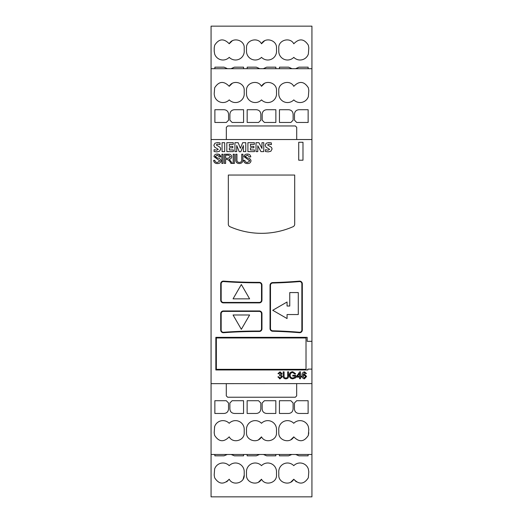 <?xml version="1.0" encoding="UTF-8"?>
<svg xmlns="http://www.w3.org/2000/svg" width="523" height="523" viewBox="0 0 523 523"><rect width="100%" height="100%" fill="white"/><g stroke="black" fill="none" stroke-linecap="round" stroke-linejoin="round"><path stroke-width="0.78" d="M300.039 420.636A8.741 8.741 0 0 1 308.335 426.611L308.786 429.376L308.335 435.391C304.105 441.968 299.254 442.458 293.782 436.868C290.128 443.883 278.328 440.634 278.779 432.737L278.779 430.115A8.741 8.741 0 0 1 293.763 423.29A8.741 8.741 0 0 1 300.039 420.636M214.188 432.737L214.633 426.611A8.741 8.741 0 0 1 229.205 423.29A8.741 8.741 0 0 1 244.228 429.376L244.228 432.737C244.672 440.647 232.84 443.883 229.205 436.842C223.739 442.458 218.882 441.974 214.639 435.391L214.188 432.737L214.639 435.391M267.763 420.636A8.741 8.741 0 0 1 276.504 429.376L276.504 432.737C276.955 440.634 265.154 443.883 261.5 436.868C257.846 443.883 246.052 440.634 246.496 432.737L246.496 430.115A8.741 8.741 0 0 1 261.487 423.29A8.741 8.741 0 0 1 267.763 420.636M300.039 462.999A8.741 8.741 0 0 1 308.335 468.981L308.786 471.746L308.335 477.761C304.105 484.331 299.254 484.828 293.782 479.238C290.128 486.246 278.328 483.004 278.779 475.106L278.779 472.485A8.741 8.741 0 0 1 293.763 465.66A8.741 8.741 0 0 1 300.039 462.999M214.188 475.1L214.633 468.981A8.741 8.741 0 0 1 229.205 465.66A8.741 8.741 0 0 1 244.228 471.746L244.228 475.106C244.672 483.017 232.84 486.253 229.205 479.212C223.739 484.828 218.882 484.344 214.639 477.761L214.188 475.1L214.639 477.761M267.763 462.999A8.741 8.741 0 0 1 276.504 471.746L276.504 475.106C276.955 483.004 265.154 486.246 261.5 479.238C257.846 486.246 246.052 483.004 246.496 475.106L246.496 472.485A8.741 8.741 0 0 1 261.487 465.66A8.741 8.741 0 0 1 267.763 462.999M214.665 45.24L214.214 47.9L214.665 45.24C218.895 38.669 223.746 38.172 229.218 43.762C232.872 36.754 244.672 39.996 244.221 47.894L244.221 50.515A8.741 8.741 0 0 1 229.237 57.34A8.741 8.741 0 0 1 214.665 54.019L214.214 51.254L214.665 54.019M276.536 51.254A8.741 8.741 0 0 1 261.513 57.34A8.741 8.741 0 0 1 246.496 51.254L246.496 47.894C246.045 39.996 257.846 36.754 261.5 43.762C265.154 36.754 276.948 39.996 276.504 47.894L276.504 50.515A8.741 8.741 0 0 1 276.536 51.254M214.214 93.8L214.665 87.792C218.895 81.215 223.746 80.719 229.218 86.308C232.872 79.3 244.672 82.542 244.221 90.44L244.221 93.061A8.741 8.741 0 0 1 229.237 99.886A8.741 8.741 0 0 1 214.665 96.565L214.234 94.362M276.536 93.8A8.741 8.741 0 0 1 261.513 99.886A8.741 8.741 0 0 1 246.496 93.8L246.496 90.44C246.045 82.542 257.846 79.3 261.5 86.308C265.154 79.3 276.948 82.542 276.504 90.44L276.504 93.061A8.741 8.741 0 0 1 276.536 93.8M311.486 383.601L311.937 383.601L311.937 139.53L211.063 139.53L211.063 383.601L211.514 383.601M311.937 369.12L307.857 369.12L307.857 369.957L215.842 369.957L215.842 337.348L307.184 337.348L307.184 341.323L311.937 341.323M211.063 454.48L311.937 454.48L311.937 496.85L211.063 496.85L211.063 383.647L311.937 383.601M270.842 151.271L268.247 151.86L265.423 151.52L265.423 149.689L268.077 150.186L269.593 149.356L265.998 147.113L265.187 145.322L266.253 143.21L268.848 142.563L271.378 142.903L271.378 144.636L268.972 144.113L267.567 144.923L271.483 147.349L272.097 148.963L270.842 151.271M254.466 149.951L254.466 151.618L247.915 151.618L247.915 142.687L254.348 142.687L254.348 144.355L250.419 144.355L250.419 146.375L253.877 146.375L253.877 147.806L250.419 147.806L250.419 149.951L254.466 149.951M233.382 149.951L233.382 151.618L226.832 151.618L226.832 142.687L233.265 142.687L233.265 144.355L229.336 144.355L229.336 146.375L232.8 146.375L232.8 147.806L229.336 147.806L229.336 149.951L233.382 149.951M219.503 151.271L216.914 151.86L214.084 151.52L214.084 149.689L216.738 150.186L218.254 149.356L214.659 147.113L213.848 145.316L214.907 143.21L217.516 142.563L220.039 142.903L220.039 144.636L217.64 144.113L216.228 144.917L220.144 147.349L220.758 148.977L219.503 151.271M306.491 373.546L305.595 373.625L304.478 372.546L302.967 375.161L304.602 374.252L306.576 376.468L304.451 378.829C302.719 378.489 301.934 377.384 302.091 375.507C301.902 373.468 302.719 372.239 304.536 371.827L306.491 373.546M294.854 376.044L292.795 376.044L292.795 375.239L295.757 375.239L295.757 377.763L292.867 378.829C290.631 378.704 289.441 377.534 289.291 375.311C289.409 373.056 290.579 371.866 292.808 371.735L295.665 373.755L294.769 373.978L292.743 372.546C291.076 372.657 290.226 373.566 290.193 375.272C290.219 376.991 291.089 377.907 292.788 378.018L294.854 377.312L294.854 376.044M277.961 373.644L280.014 371.827L282.002 373.605L281.054 375.004L282.361 376.691L280.053 378.829L277.876 376.88L278.772 376.763L280.086 378.109L281.466 376.717L280.093 375.416L279.491 375.507L279.589 374.697L281.106 373.585L280.034 372.546L278.864 373.801L277.961 373.644L280.014 371.827M239.246 162.47C241.064 162.392 241.888 161.411 241.724 159.515L241.724 154.22L242.92 154.22L242.92 159.522C243.032 162.078 241.835 163.418 239.344 163.549C236.821 163.444 235.618 162.104 235.742 159.522L235.742 154.22L236.939 154.22L236.939 159.515C236.769 161.332 237.534 162.313 239.246 162.47M231.715 156.737C231.558 158.24 230.695 159.07 229.133 159.214L232.46 163.431L230.911 163.431C230.127 161.372 228.819 160.018 227.002 159.358L225.609 159.358L225.609 163.431L224.413 163.431L224.413 154.22L228.459 154.22C230.382 154.063 231.467 154.9 231.715 156.737C231.467 154.9 230.382 154.063 228.459 154.22M219.83 160.927L213.966 156.625C214.299 154.886 215.391 154.043 217.261 154.095C219.281 154.043 220.458 154.971 220.791 156.874L219.595 156.965L217.32 155.174L215.162 156.54L217.365 158.005C219.379 158.109 220.601 159.044 221.026 160.809C220.693 162.66 219.542 163.568 217.581 163.549C215.299 163.627 213.972 162.588 213.613 160.417L214.809 160.319C215.071 161.784 215.979 162.503 217.535 162.47L219.83 160.927M259.258 331.497A454.605 454.605 0 0 0 223.602 332.72A2.687 2.687 0 0 1 220.719 330.039L220.719 313.643A2.687 2.687 0 0 1 223.406 310.95L259.271 310.95A2.687 2.687 0 0 1 261.964 313.643L261.964 328.804A2.687 2.687 0 0 1 259.258 331.497M302.314 283.819L302.314 330.013A2.687 2.687 0 0 1 299.398 332.693A454.605 454.605 0 0 0 272.66 331.249A2.687 2.687 0 0 1 270.031 328.562L270.031 285.27A2.687 2.687 0 0 1 272.66 282.583A454.605 454.605 0 0 0 299.398 281.139A2.687 2.687 0 0 1 302.314 283.819M261.964 285.022L261.964 300.189A2.687 2.687 0 0 1 259.271 302.882L223.406 302.882A2.687 2.687 0 0 1 220.719 300.189L220.719 283.793A2.687 2.687 0 0 1 223.602 281.113A454.605 454.605 0 0 0 259.258 282.335A2.687 2.687 0 0 1 261.964 285.022M294.691 175.042L294.691 224.23A2.687 2.687 0 0 1 293.083 226.694A78.457 78.457 0 0 1 229.943 226.694A2.687 2.687 0 0 1 228.335 224.23L228.335 175.042L294.691 175.042M298.725 160.201L298.725 142.269L302.987 142.269L302.987 160.201L298.725 160.201M223.06 163.431L221.863 163.431L221.863 154.22L223.06 154.22L223.06 163.431M234.389 163.431L233.193 163.431L233.193 154.22L234.389 154.22L234.389 163.431M246.111 162.195L247.542 162.47L249.837 160.927L243.973 156.625C244.3 154.886 245.398 154.043 247.268 154.095C249.288 154.043 250.465 154.971 250.792 156.874L249.595 156.965L247.327 155.174L245.169 156.54L247.372 158.005C249.386 158.109 250.609 159.044 251.033 160.809C250.7 162.66 249.549 163.568 247.582 163.549C245.3 163.627 243.98 162.588 243.613 160.417L244.81 160.319C245.078 161.784 245.987 162.503 247.542 162.47L249.837 160.927L248.948 159.744M285.806 378.018C287.173 377.959 287.787 377.22 287.663 375.802L287.663 371.827L288.559 371.827L288.559 375.808C288.644 377.724 287.748 378.73 285.878 378.829C283.989 378.75 283.087 377.743 283.178 375.808L283.178 371.827L284.074 371.827L284.074 375.802C283.943 377.161 284.525 377.9 285.806 378.018M299.738 371.827L300.477 371.827L300.477 376.312L301.372 376.312L301.372 377.122L300.477 377.122L300.477 378.737L299.581 378.737L299.581 377.122L296.619 377.122L296.619 376.312L299.738 371.827M224.687 142.687L224.687 151.618L222.066 151.618L222.066 142.687L224.687 142.687M236.716 145.538L236.716 151.618L234.932 151.618L234.932 142.687L238.168 142.687L240.384 148.271L242.685 142.687L245.771 142.687L245.771 151.618L243.391 151.618L243.391 145.538L240.796 151.735L239.24 151.735L236.716 145.538M257.8 145.747L257.8 151.618L256.015 151.618L256.015 142.687L258.918 142.687L261.971 148.467L261.971 142.687L263.755 142.687L263.755 151.618L260.957 151.618L257.8 145.747M311.486 139.53L311.937 139.491L311.937 68.696L211.063 68.696L211.063 139.53M211.514 139.53L211.063 139.491M226.322 139.53L226.322 127.324L227.668 125.958L295.364 125.958L296.711 127.324L295.364 125.958M296.711 127.324L296.711 139.53M294.469 120.185L294.469 114.204C294.737 111.464 296.227 109.974 298.947 109.719L308.139 109.719L308.139 122.46L296.711 122.46L294.469 120.185L296.711 122.46M262.186 120.185L262.186 114.204C262.454 111.464 263.952 109.974 266.671 109.719L275.863 109.719L275.863 122.46L264.429 122.46L262.186 120.185L264.429 122.46M229.904 120.185L229.904 114.204C230.179 111.464 231.669 109.974 234.389 109.719L243.581 109.719L243.581 122.46L232.147 122.46L229.904 120.185L232.147 122.46M228.564 114.204C228.303 111.477 226.805 109.98 224.079 109.719C226.805 109.98 228.303 111.477 228.564 114.204L228.564 120.185L226.322 122.46L214.888 122.46L214.888 109.719L224.079 109.719M260.84 114.204C260.585 111.477 259.088 109.98 256.362 109.719C259.088 109.98 260.585 111.477 260.84 114.204L260.84 120.185L258.597 122.46L247.17 122.46L247.17 109.719L256.362 109.719M293.122 114.204C292.86 111.477 291.37 109.98 288.637 109.719C291.37 109.98 292.86 111.477 293.122 114.204L293.122 120.185L290.88 122.46L279.445 122.46L279.445 109.719L288.637 109.719M293.795 86.334C299.261 80.719 304.118 81.202 308.361 87.792C304.118 81.202 299.261 80.719 293.795 86.334C290.16 79.3 278.328 82.529 278.772 90.44L278.772 93.8A8.741 8.741 0 0 0 293.795 99.886A8.741 8.741 0 0 0 308.367 96.565L308.812 90.446L308.361 87.792L308.812 90.446M311.937 68.696L311.937 26.15L211.063 26.15L211.063 68.696M231.153 454.48L234.363 455.827L231.153 454.48M243.555 454.48L243.555 455.827L234.363 455.827M263.435 454.48L266.638 455.827L263.435 454.48M275.83 454.48L275.83 455.827L266.638 455.827M295.711 454.48L298.921 455.827L295.711 454.48M308.112 454.48L308.112 455.827L298.921 455.827M279.419 454.48L279.419 455.827L288.611 455.827L291.821 454.48M247.137 454.48L247.137 455.827L256.329 455.827L259.539 454.48M214.861 454.48L214.861 455.827L224.053 455.827L227.257 454.48M308.139 68.696L308.139 67.173L298.947 67.173L295.573 68.696M275.863 68.696L275.863 67.173L266.671 67.173L263.298 68.696M243.581 68.696L243.581 67.173L234.389 67.173L231.016 68.696M227.453 68.696L224.079 67.173L227.453 68.696M214.888 68.696L214.888 67.173L224.079 67.173M259.735 68.696L256.362 67.173L259.735 68.696M247.17 68.696L247.17 67.173L256.362 67.173M292.011 68.696L288.637 67.173L292.011 68.696M279.445 68.696L279.445 67.173L288.637 67.173M278.772 47.894C278.328 39.983 290.16 36.747 293.795 43.788C290.16 36.747 278.328 39.983 278.772 47.894L278.772 51.254A8.741 8.741 0 0 0 293.795 57.34A8.741 8.741 0 0 0 308.367 54.019L308.812 47.9L308.361 45.24L308.812 47.9M293.795 43.788C299.261 38.172 304.118 38.656 308.361 45.24M214.214 47.9L214.214 51.254M311.937 454.48L311.937 383.647M306.576 376.468L304.602 374.252M292.788 378.018L293.233 377.992M294.769 373.978L294.567 373.481M289.291 375.311L289.441 374.193M292.867 378.829L291.749 378.691M280.086 378.109L281.466 376.717L280.093 375.416L279.491 375.507M282.361 376.691L280.053 378.829L279.413 378.75M282.002 373.605L281.054 374.984M229.911 159.051L229.133 159.214M213.966 156.625C214.299 154.886 215.391 154.043 217.261 154.095M217.581 163.549L216.444 163.464M217.365 158.005C219.379 158.109 220.601 159.044 221.026 160.809M219.595 156.965L217.32 155.174L215.162 156.54M218.647 154.272L220.791 156.874M247.582 163.549L246.451 163.464M247.372 158.005C249.386 158.109 250.609 159.044 251.033 160.809M245.3 155.985L245.169 156.54M249.595 156.965L247.327 155.174M216.345 369.343L216.345 337.963L306.014 337.963L306.014 369.343L216.345 369.343M305.635 376.109L304.425 378.109L303.079 376.508L304.399 375.056L305.68 376.553M228.237 158.286L230.519 156.717L228.237 158.286L225.609 158.286L225.609 155.174L228.538 155.174L230.519 156.717M261.513 313.643A2.242 2.242 0 0 0 259.271 311.401L223.406 311.401A2.242 2.242 0 0 0 221.164 313.643L221.164 330.039A2.242 2.242 0 0 0 223.569 332.275A455.056 455.056 0 0 1 259.264 331.046A2.242 2.242 0 0 0 261.513 328.804L261.513 313.643M272.666 283.028A2.242 2.242 0 0 0 270.483 285.27L270.483 328.562A2.242 2.242 0 0 0 272.666 330.804A455.056 455.056 0 0 1 299.437 332.249A2.242 2.242 0 0 0 301.863 330.013L301.863 283.819A2.242 2.242 0 0 0 299.437 281.583A455.056 455.056 0 0 1 272.666 283.028M221.164 300.189A2.242 2.242 0 0 0 223.406 302.431L259.271 302.431A2.242 2.242 0 0 0 261.513 300.189L261.513 285.022A2.242 2.242 0 0 0 259.264 282.786A455.056 455.056 0 0 1 223.569 281.557A2.242 2.242 0 0 0 221.164 283.793L221.164 300.189M299.581 376.312L297.45 376.312L299.561 373.252L299.581 376.312M241.338 329.32L233.062 314.983L249.621 314.983L241.338 329.32M289.762 292.566L298.28 292.566L298.28 314.539L287.068 314.539L287.068 318.559L272.731 310.276L287.068 302L287.068 306.02L289.762 306.02L289.762 292.566M249.615 298.849L233.062 298.849L241.338 284.505L249.615 298.849M214.665 87.792C218.895 81.215 223.746 80.719 229.218 86.308L232.192 83.412M261.5 86.308L264.475 83.412M244.221 93.061L244.221 90.44M276.504 93.061L276.504 90.44M229.218 43.762L232.192 40.866M246.496 47.894C246.045 39.996 257.846 36.754 261.5 43.762L264.475 40.866M244.221 50.515L244.221 47.894M276.504 50.515L276.504 47.894M296.299 481.853L293.782 479.238L290.808 482.134M229.205 479.212L226.694 481.84M244.228 475.106L243.149 479.127M276.504 475.106C276.955 483.004 265.154 486.246 261.5 479.238L258.525 482.134M278.779 472.485L278.779 475.106M246.496 472.485L246.496 475.106M227.636 397.225L226.289 395.859L227.636 397.225L295.332 397.225L296.678 395.859L296.678 383.647M226.289 395.859L226.289 383.647M229.878 408.979C230.14 411.706 231.63 413.196 234.363 413.458C231.63 413.196 230.14 411.706 229.878 408.979L229.878 402.998L232.12 400.716L243.555 400.716L243.555 413.458L234.363 413.458M262.16 408.979C262.415 411.706 263.912 413.196 266.638 413.458C263.912 413.196 262.415 411.706 262.16 408.979L262.16 402.998L264.403 400.716L275.83 400.716L275.83 413.458L266.638 413.458M294.436 408.979C294.697 411.706 296.195 413.196 298.921 413.458C296.195 413.196 294.697 411.706 294.436 408.979L294.436 402.998L296.678 400.716L308.112 400.716L308.112 413.458L298.921 413.458M293.096 402.998L293.096 408.979C292.821 411.712 291.331 413.209 288.611 413.458L279.419 413.458L279.419 400.716L290.853 400.716L293.096 402.998L290.853 400.716M260.814 402.998L260.814 408.979C260.546 411.712 259.048 413.209 256.329 413.458L247.137 413.458L247.137 400.716L258.571 400.716L260.814 402.998L258.571 400.716M228.531 402.998L228.531 408.979C228.263 411.712 226.773 413.209 224.053 413.458L214.861 413.458L214.861 400.716L226.289 400.716L228.531 402.998L226.289 400.716M308.786 432.737L308.335 435.391C304.105 441.968 299.254 442.458 293.782 436.868L290.808 439.771M276.504 432.737C276.955 440.634 265.154 443.883 261.5 436.868L258.525 439.771M278.779 430.115L278.779 432.737M214.633 426.611L214.476 427.154M246.496 430.115L246.496 432.737"/></g></svg>
